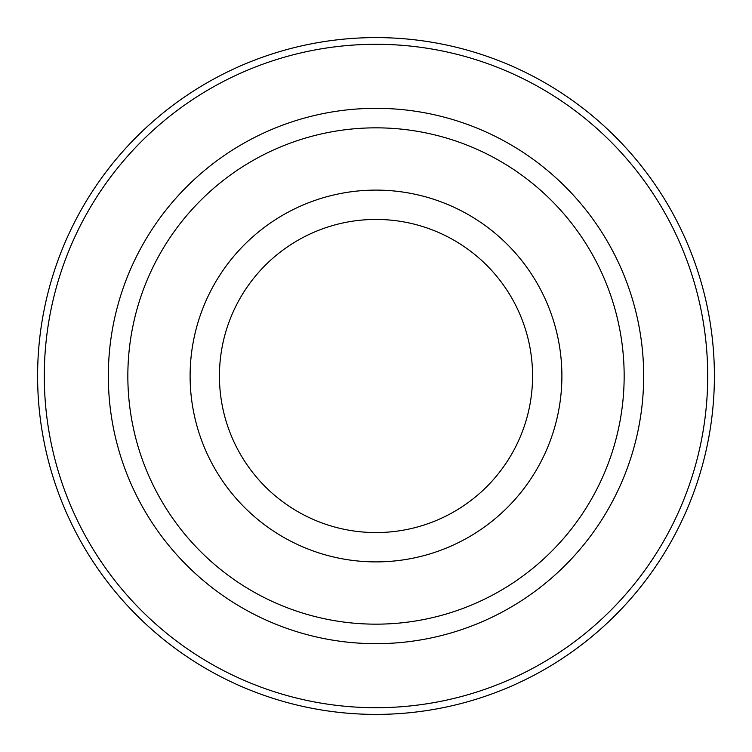 <?xml version="1.0" encoding="UTF-8"?>
<svg xmlns="http://www.w3.org/2000/svg" width="752" height="752" viewBox="0 0 752 752"><rect width="100%" height="100%" fill="white"/><g stroke="black" fill="none" stroke-linecap="round" stroke-linejoin="round"><path stroke-width="1.13" d="M376 37.6A338.4 338.4 0 0 1 714.4 376A338.4 338.4 0 0 1 376 714.4A338.4 338.4 0 0 1 37.6 376A338.4 338.4 0 0 1 376 37.6A338.4 338.4 0 0 0 37.6 376A338.4 338.4 0 0 0 376 714.4M376 127.84A248.16 248.16 0 0 1 624.16 376A248.16 248.16 0 0 1 376 624.16A248.16 248.16 0 0 1 127.84 376A248.16 248.16 0 0 1 376 127.84M376 561.894A185.894 185.894 0 0 1 190.106 376A185.894 185.894 0 0 1 376 190.106A185.894 185.894 0 0 1 561.894 376A185.894 185.894 0 0 1 376 561.894M376 532.566A156.566 156.566 0 0 1 219.434 376A156.566 156.566 0 0 1 376 219.434A156.566 156.566 0 0 1 532.566 376A156.566 156.566 0 0 1 376 532.566M376 108.326A267.674 267.674 0 0 1 643.674 376A267.674 267.674 0 0 1 376 643.674A267.674 267.674 0 0 1 108.326 376A267.674 267.674 0 0 1 376 108.326M376 707.707A331.707 331.707 0 0 0 707.707 376A331.707 331.707 0 0 0 376 44.293A331.707 331.707 0 0 0 44.293 376A331.707 331.707 0 0 0 376 707.707"/></g></svg>
